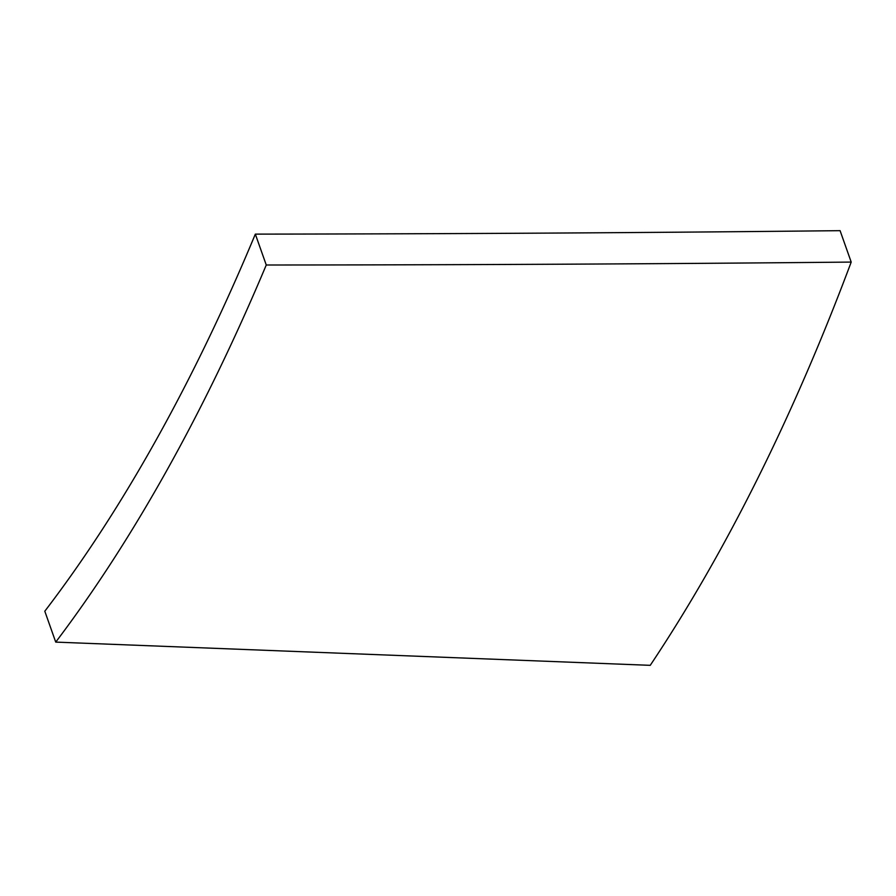 <?xml version="1.0" encoding="UTF-8"?>
<svg xmlns="http://www.w3.org/2000/svg" width="896" height="896" viewBox="0 0 896 896"><rect width="100%" height="100%" fill="white"/><g stroke="black" fill="none" stroke-linecap="round" stroke-linejoin="round"><path stroke-width="1.34" d="M55.731 642.107A1417.27 632.453 -81 0 0 266.258 265.003C463.198 264.925 658.168 263.95 851.2 262.08A1417.27 632.453 -81 0 1 650.238 665.336L55.731 642.107L44.8 611.218A1372.784 612.606 99 0 0 255.338 234.125L266.258 265.003M851.2 262.08L840.09 230.664C647.248 232.747 452.334 233.901 255.338 234.125"/></g></svg>
